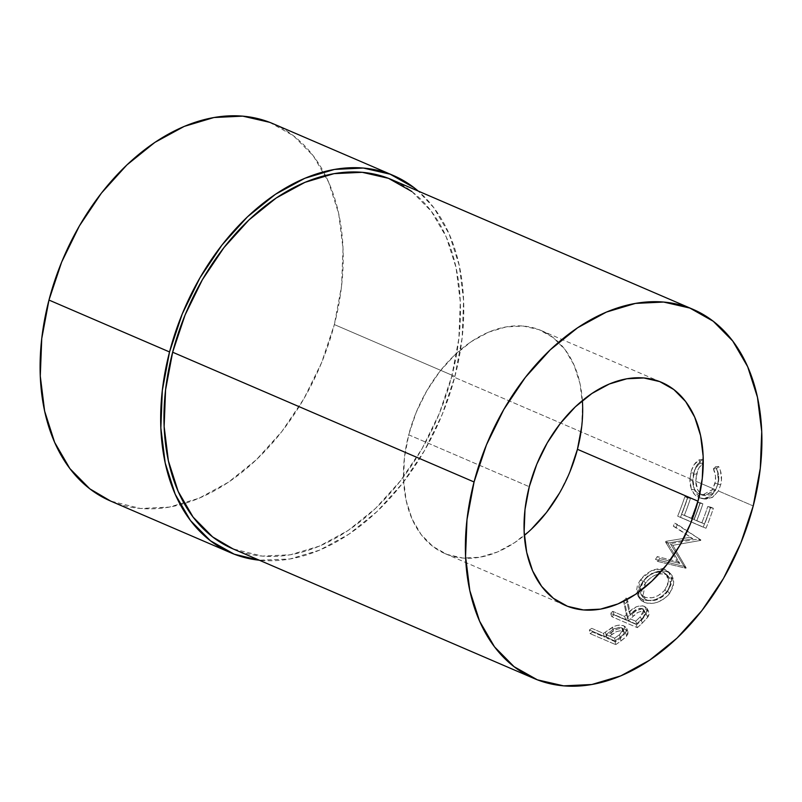 <?xml version="1.0" encoding="UTF-8"?>
<svg xmlns="http://www.w3.org/2000/svg" width="802" height="802" viewBox="0 0 802 802"><rect width="100%" height="100%" fill="white"/><g stroke="black" fill="none" stroke-linecap="round" stroke-linejoin="round"><path stroke-width="0.6" stroke-dasharray="4.01 3.01" d="M700.036 492.999L697.77 489.892L695.745 481.2L715.615 489.751L718.101 483.666L714.963 483.546L718.101 483.666C719.364 478.393 718.873 473.401 716.607 468.689L718.662 475.927L718.702 479.837L718.101 483.666L715.615 489.751L695.745 481.2L697.65 470.594L699.214 467.466L703.524 463.055L702.512 459.566L697.189 464.769L694.542 470.764L692.958 479.997L694.492 489.801L697.7 495.095L702.221 498.273L706.562 499.195L713.128 496.949L718.402 490.954L753.218 505.942L718.402 490.954L720.767 484.588L721.469 479.937L720.427 470.624L718.652 466.513L716.607 468.689L713.409 468.859C715.665 473.441 716.176 478.333 714.963 483.546L712.507 489.491L715.304 490.694C710.883 497.661 705.509 500.007 699.194 497.721L694.672 494.573L691.434 489.35L690.151 484.739L689.85 479.736L692.647 480.939C692.958 487.736 695.394 492.258 699.976 494.503L703.304 495.255L706.722 494.623L709.88 492.618L712.507 489.491L702.261 495.165L699.976 494.503L703.023 494.974L699.956 492.919M699.976 494.503C695.394 492.258 692.958 487.736 692.647 480.939L693.419 474.022L692.647 480.939L689.85 479.736L691.394 470.694L694.011 464.849L699.304 459.797L700.326 463.225L696.046 467.506L693.419 474.022L696.557 474.142L695.745 481.2C696.026 488.157 698.452 492.749 703.023 494.974L705.309 495.646L715.615 489.751L709.78 495.045L699.645 494.343M582.382 400.589A121.463 82.375 113.3 0 0 541.099 330.494A121.463 82.375 113.3 0 0 408.709 434.814L529.28 486.714L408.709 434.814A121.463 82.375 113.3 0 0 445.05 553.621A121.463 82.375 113.3 0 0 524.338 535.425M269.602 122.305L293.462 135.759L313.402 156.009L328.67 182.265L338.675 213.512L343.025 248.56L341.562 286.053L334.334 324.559L454.904 376.459A205.412 139.307 -66.7 0 1 259.307 560.207L289.943 558.994L319.617 550.132L349 534.122L376.98 511.586L402.464 483.375L424.489 450.594L442.193 414.494L454.904 376.459L462.132 337.953L463.596 300.459L459.245 265.412L449.24 234.164L433.972 207.908L418.213 191.056A205.412 139.307 -66.7 0 1 454.904 376.459L334.334 324.559A205.412 139.307 113.3 0 0 325.472 175.468A205.412 139.307 113.3 0 0 272.87 123.638M232.77 548.779A200.941 136.28 113.3 0 0 451.797 376.188L692.958 479.997L451.797 376.188A200.941 136.28 113.3 0 0 391.667 179.638M703.524 463.055L703.254 462.142L703.524 463.055C700.106 465.24 697.79 468.929 696.557 474.142L693.419 474.022C694.622 468.939 696.928 465.34 700.326 463.225L703.524 463.055L700.326 463.225L699.304 459.797L702.512 459.566L703.254 463.245M110.435 500.979A205.412 139.307 113.3 0 0 184.239 503.566A205.412 139.307 113.3 0 0 334.334 324.559L321.622 362.594L303.918 398.694L281.893 431.476L256.409 459.686L228.43 482.223L199.046 498.232L169.372 507.095L140.55 508.478L110.696 501.09M615.705 644.638A200.941 136.28 113.3 0 0 620.979 640.928L625.38 637.44L627.856 634.151L628.016 632.166L627.074 630.492L624.588 629.069L619.655 628.628L616.467 629.41L606.302 635.685A200.941 136.28 -66.7 0 1 604.387 637.059L592.608 631.986A200.941 136.28 -66.7 0 1 590.182 633.66L615.705 644.638L590.182 633.66L589.37 629.971A196.48 133.252 113.3 0 0 591.736 628.337L592.608 631.986L604.387 637.059L603.515 633.41A196.48 133.252 113.3 0 0 605.39 632.076L606.302 635.685L613.5 630.773C617.821 628.427 621.72 627.946 625.209 629.309L627.916 631.775L626.643 636.176L620.979 640.928L620.046 637.329L625.58 632.678L626.643 636.176L625.58 632.678L626.773 628.397L624.026 625.901L625.209 629.309L624.026 625.901C620.517 624.537 616.658 624.989 612.427 627.274L613.5 630.773L612.427 627.274L605.39 632.076L606.302 635.685A200.941 136.28 -66.7 0 1 604.387 637.059L603.515 633.41L591.736 628.337L592.608 631.986A200.941 136.28 -66.7 0 1 590.182 633.66L589.37 629.971L614.883 640.958L615.705 644.638L614.883 640.958A196.48 133.252 113.3 0 0 620.046 637.329L620.979 640.928A200.941 136.28 -66.7 0 1 615.705 644.638M637.349 627.665A200.941 136.28 113.3 0 0 642.442 622.964L648.136 616.638L648.918 614.843L648.718 611.485L646.181 609.309L642.392 608.668L635.876 610.913L630.542 615.274L627.796 600.929A200.941 136.28 -66.7 0 1 625.109 603.796L627.755 617.941A200.941 136.28 -66.7 0 1 625.901 619.665L614.121 614.593A200.941 136.28 -66.7 0 1 611.826 616.678L637.349 627.665L611.826 616.678L610.533 613.37A196.48 133.252 113.3 0 0 612.768 611.335L614.121 614.593L625.901 619.665L624.547 616.407A196.48 133.252 113.3 0 0 626.362 614.723L627.755 617.941L625.109 603.796L623.515 600.778A196.48 133.252 113.3 0 0 626.141 597.971L627.796 600.929L630.542 615.274C635.354 609.991 640.567 607.996 646.181 609.309L648.648 611.365L647.745 617.259L642.442 622.964L641.029 619.766L646.201 614.182L647.745 617.259L646.201 614.182L647.044 608.437L644.537 606.342L646.181 609.309L644.537 606.342C638.943 605.019 633.791 606.944 629.089 612.116L630.542 615.274L629.089 612.116L626.141 597.971L627.796 600.929A200.941 136.28 -66.7 0 1 625.109 603.796L623.515 600.778L626.362 614.723L627.755 617.941A200.941 136.28 -66.7 0 1 625.901 619.665L624.547 616.407L612.768 611.335L614.121 614.593A200.941 136.28 -66.7 0 1 611.826 616.678L610.533 613.37L636.056 624.357L637.349 627.665L636.056 624.357A196.48 133.252 113.3 0 0 641.029 619.766L642.442 622.964A200.941 136.28 -66.7 0 1 637.349 627.665M668.768 572.428L664.657 570.934L661.55 570.733L654.823 572.397L648.267 576.277L645.399 578.894L641.821 583.335L639.324 588.016L638.302 594.031L639.916 599.054L641.74 600.919L646.963 603.174L653.62 603.214L657.169 602.352L664.026 598.904L668.367 595.044L673.099 587.154L673.87 580.668L671.916 575.204L668.768 572.428M668.447 542.994A200.941 136.28 -66.7 0 1 668.086 543.666L679.825 563.455L659.575 558.593A200.941 136.28 -66.7 0 1 657.81 561.47L685.91 568.247A200.941 136.28 113.3 0 0 686.151 567.836L672.828 545.32L700.677 540.418A200.941 136.28 113.3 0 0 700.888 539.967L677.429 524.408A200.941 136.28 -66.7 0 1 676.036 527.515L692.888 538.703L668.447 542.994A200.941 136.28 -66.7 0 1 668.086 543.666L665.54 541.982L673.65 555.255L665.54 541.982A196.48 133.252 113.3 0 0 665.881 541.33L668.447 542.994L692.888 538.703L690.191 537.31L665.881 541.33L668.447 542.994M705.991 528.257A200.941 136.28 113.3 0 0 713.359 508.298L710.742 507.165A200.941 136.28 -66.7 0 1 704.647 523.987L696.798 520.608A200.941 136.28 113.3 0 0 702.893 503.786L700.276 502.664A200.941 136.28 -66.7 0 1 694.181 519.485L684.357 515.255A200.941 136.28 113.3 0 0 690.462 498.433L687.845 497.31A200.941 136.28 -66.7 0 1 680.477 517.28L705.991 528.257L677.65 516.177A196.48 133.252 113.3 0 0 684.858 496.659L690.462 498.433A200.941 136.28 -66.7 0 1 684.357 515.255L691.324 518.453A196.48 133.252 113.3 0 0 697.289 502.012L702.893 503.786A200.941 136.28 -66.7 0 1 696.798 520.608L701.79 522.964A196.48 133.252 113.3 0 0 707.755 506.513L713.359 508.298L710.371 507.646L707.755 506.513L710.742 507.165A200.941 136.28 -66.7 0 1 704.647 523.987L693.941 519.586A196.48 133.252 113.3 0 0 699.905 503.135L702.893 503.786L697.289 502.012L700.276 502.664A200.941 136.28 -66.7 0 1 694.181 519.485L681.51 514.232A196.48 133.252 113.3 0 0 687.474 497.781L690.462 498.433L687.474 497.781L684.858 496.659L687.845 497.31A200.941 136.28 -66.7 0 1 680.477 517.28L703.174 527.165A196.48 133.252 113.3 0 0 710.371 507.646L713.359 508.298A200.941 136.28 -66.7 0 1 705.991 528.257M411.817 191.498L431.326 211.307L446.263 236.991L456.047 267.557L460.308 301.843L458.864 338.524L451.797 376.188L439.366 413.401L422.042 448.719L400.509 480.789L375.567 508.378L348.208 530.423L319.457 546.092L290.424 554.763L262.234 556.107L233.021 548.889M581.711 426.534L582.583 404.358L580.006 383.637L574.092 365.161L565.069 349.632L553.27 337.662L539.165 329.702L523.285 326.063L506.252 326.875L488.699 332.118L471.325 341.592L454.784 354.915L439.707 371.587L426.694 390.975L416.218 412.318L408.709 434.814L404.429 457.581L403.566 479.756L406.143 500.478L412.058 518.954L421.08 534.483L432.869 546.453L446.985 554.413L462.864 558.052L479.897 557.24L497.451 551.997L514.824 542.533L531.365 529.2M559.455 493.14L569.931 471.797M702.512 459.566L699.304 459.797C695.083 462.173 692.246 466.533 690.803 472.879L693.941 473C695.414 466.503 698.271 462.022 702.512 459.566M693.941 473L690.803 472.879L689.85 479.736L691.434 489.35L694.492 489.801L692.958 479.997L693.941 473M694.492 489.801L691.434 489.35C693.159 493.501 695.745 496.298 699.194 497.721L702.221 498.273C698.773 496.859 696.196 494.032 694.492 489.801M698.913 497.591L701.73 498.503L709.209 497.06L715.304 490.694L717.63 484.468L720.767 484.588L718.402 490.954L712.226 497.521L704.697 499.034L699.194 497.721M720.767 484.588L717.63 484.468C719.103 478.092 718.381 472.188 715.444 466.744L718.652 466.513C721.579 472.057 722.291 478.082 720.767 484.588M716.607 468.689L718.652 466.513L715.444 466.744L713.409 468.859L716.607 468.689M715.304 490.694L712.507 489.491L715.324 481.691L715.494 475.967L713.409 468.859L715.444 466.744L717.229 470.784L718.311 479.917L717.63 484.468L715.304 490.694M710.371 507.646A196.48 133.252 -66.7 0 1 703.174 527.165L677.65 516.177A196.48 133.252 113.3 0 0 684.858 496.659L687.474 497.781A196.48 133.252 -66.7 0 1 681.51 514.232L691.324 518.453A196.48 133.252 113.3 0 0 697.289 502.012L699.905 503.135A196.48 133.252 -66.7 0 1 693.941 519.586L701.79 522.964A196.48 133.252 113.3 0 0 707.755 506.513L710.371 507.646M677.419 561.51L679.825 563.455L668.086 543.666L665.54 541.982A196.48 133.252 113.3 0 0 665.881 541.33L690.191 537.31L692.888 538.703L673.309 526.192A196.48 133.252 113.3 0 0 674.672 523.155L677.429 524.408A200.941 136.28 -66.7 0 1 676.036 527.515L673.309 526.192A196.48 133.252 113.3 0 0 674.672 523.155L700.888 539.967A200.941 136.28 -66.7 0 1 700.677 540.418L697.971 539.054A196.48 133.252 113.3 0 0 698.181 538.613A196.48 133.252 -66.7 0 1 697.971 539.054L700.677 540.418L672.828 545.32L670.282 543.646L697.971 539.054L670.282 543.646L672.828 545.32L686.151 567.836L683.775 565.861L670.282 543.646L683.775 565.861L686.151 567.836A200.941 136.28 -66.7 0 1 685.91 568.247L683.525 566.262A196.48 133.252 113.3 0 0 683.775 565.861A196.48 133.252 -66.7 0 1 683.525 566.262L685.91 568.247L657.81 561.47L655.485 559.385L683.525 566.262L655.485 559.385A196.48 133.252 113.3 0 0 657.219 556.588L659.575 558.593A200.941 136.28 -66.7 0 1 657.81 561.47L655.485 559.385A196.48 133.252 113.3 0 0 657.219 556.588L659.575 558.593L679.825 563.455L677.419 561.51L657.219 556.588L677.419 561.51L673.65 555.265L677.419 561.51M667.485 571.786L665.239 569.6L663.344 568.949L651.455 570.623L640.918 579.265L642.923 581.801C650.592 572.608 658.783 569.27 667.485 571.786L670.883 574.011L673.921 582.984L669.57 593.58C661.53 602.322 653.049 605.229 644.126 602.292L639.665 598.673L638.532 590.763L642.923 581.801L640.918 579.265L636.838 593.44L637.831 595.736L642.392 599.425L644.126 602.292L642.392 599.425C651.304 602.372 659.695 599.575 667.565 591.044L669.57 593.58L667.565 591.044L671.765 580.688L668.698 571.876L665.239 569.6L667.485 571.786M668.637 589.53L662.121 596.237L655.364 599.585L648.417 600.648L643.755 599.936L639.986 598.061L638.141 596.197L636.477 591.244L637.43 585.34L639.846 580.748L643.354 576.417L646.191 573.851L652.658 570.102L659.324 568.528L665.239 569.6L669.68 572.999L671.695 578.382L671.003 584.748L668.637 589.53M662.432 568.748L663.876 569.099M639.765 590.292L641.029 594.402L645.58 597.47L652.226 597.751L657.941 595.726L664.076 590.964L667.785 584.688L668.507 579.505L666.983 575.104L664.517 572.859L661.059 571.615L663.434 572.317L665.65 574.563C658.472 572.548 651.735 575.375 645.46 583.034L642.753 597.079L646.252 599.866L644.467 597.059L640.908 594.222L639.856 591.274L643.455 580.498L640.608 585.44L639.856 591.274M661.129 571.625L655.825 571.866L647.775 576.037L643.455 580.498L645.46 583.034L643.455 580.498L651.665 573.46L661.059 571.615M658.001 574.162L660.758 573.731L665.65 574.563L663.434 572.317L666.221 574.182L668.477 581.41L665.048 589.791L667.053 592.327L670.622 583.716L668.417 576.417L665.65 574.563L669.179 577.37L670.652 581.841L669.87 587.114L667.053 592.327L665.048 589.791C658.642 596.909 651.775 599.335 644.467 597.059L646.252 599.866C653.57 602.132 660.507 599.615 667.053 592.327L662.532 596.728L654.051 600.518L647.364 600.287L642.833 597.189L641.61 593.029L642.021 589.64L644.567 584.267L649.861 578.463L655.204 575.134L658.953 573.961M641.029 619.766A196.48 133.252 -66.7 0 1 636.056 624.357L610.533 613.37A196.48 133.252 113.3 0 0 612.768 611.335L624.547 616.407A196.48 133.252 113.3 0 0 626.362 614.723L623.515 600.778A196.48 133.252 113.3 0 0 626.141 597.971L629.089 612.116L636.397 606.763L642.783 605.811L646.452 607.625L647.425 609.52L646.963 612.828L641.029 619.766M633.941 611.144L627.164 617.54L635.675 621.199A196.48 133.252 113.3 0 0 640.307 616.818L643.866 612.377L643.374 609.249L639.665 608.287L633.941 611.144M642.412 608.618L644.006 611.635C639.896 611.004 636.267 612.598 633.109 616.407L631.655 613.249C634.803 609.48 638.392 607.936 642.412 608.618L643.816 609.851L640.307 616.818L641.76 619.976A200.941 136.28 -66.7 0 1 637.029 624.457L635.675 621.199L627.164 617.54L631.655 613.249L633.109 616.407L628.517 620.788L627.164 617.54L628.517 620.788L637.029 624.457L635.675 621.199A196.48 133.252 113.3 0 0 640.307 616.818L641.76 619.976L645.389 612.838L642.412 608.618M620.046 637.329A196.48 133.252 -66.7 0 1 614.883 640.958L589.37 629.971A196.48 133.252 113.3 0 0 591.736 628.337L603.515 633.41A196.48 133.252 113.3 0 0 605.39 632.076L614.913 626.111L617.6 625.339L623.264 625.61L625.901 627.084L626.863 628.738L626.743 630.693L624.718 633.57L620.046 637.329M613.059 629.5L606.132 634.542L614.633 638.202A196.48 133.252 113.3 0 0 619.425 634.723L623.144 631.084L622.663 628.377L618.974 627.354L613.059 629.5M621.72 627.796L622.853 631.244C618.773 630.422 615.034 631.595 611.635 634.763L610.653 631.194C613.981 628.126 617.67 626.994 621.72 627.796L623.294 629.349L619.425 634.723L620.407 638.292A200.941 136.28 -66.7 0 1 615.505 641.841L614.633 638.202L606.132 634.542L610.653 631.194L611.635 634.763L607.004 638.181L606.132 634.542L607.004 638.181L615.505 641.841L614.633 638.202A196.48 133.252 113.3 0 0 619.425 634.723L620.407 638.292L624.397 632.768L622.853 631.244L621.72 627.796M637.029 624.457L628.517 620.788L633.109 616.407L638.141 612.337L641.249 611.314L644.006 611.635L645.53 613.169L645.42 615.435L641.76 619.976A200.941 136.28 -66.7 0 1 637.029 624.457M615.505 641.841L607.004 638.181L611.635 634.763L616.898 631.515L620.096 630.813L622.853 631.244L624.347 632.628L624.227 634.572L620.407 638.292A200.941 136.28 -66.7 0 1 615.505 641.841M445.05 553.621L565.621 605.52M541.099 330.494L661.67 382.394M702.261 495.165L705.259 495.626M701.73 498.503L704.697 499.034M637.831 595.736L639.645 598.653M670.893 574.021L668.698 571.876M640.908 594.222L642.753 597.079M666.221 574.182L668.387 576.397M647.044 608.437L648.648 611.365M645.379 612.838L643.816 609.851M626.773 628.397L627.916 631.775M624.397 632.778L623.294 629.349"/><path stroke-width="1.2" d="M524.338 535.425A121.463 82.375 113.3 0 0 577.44 449.3L698.011 501.2A121.463 82.375 -66.7 0 1 565.621 605.52A121.463 82.375 -66.7 0 1 529.28 486.714L536.789 464.228L547.265 442.874L560.277 423.486L575.355 406.815L591.896 393.491L609.269 384.018L626.813 378.775L643.856 377.963L659.735 381.602L673.84 389.561L685.64 401.541L694.662 417.06L700.577 435.536L703.153 456.258L702.281 478.433L698.011 501.2L690.492 523.696L680.026 545.039L667.003 564.428L651.936 581.099L635.395 594.432L618.011 603.896L600.467 609.139L583.425 609.951L567.555 606.312L553.44 598.352L541.651 586.382L532.618 570.854L526.703 552.377L524.137 531.656L524.999 509.481L529.28 486.714A121.463 82.375 -66.7 0 1 661.67 382.394A121.463 82.375 -66.7 0 1 698.011 501.2L577.44 449.3A121.463 82.375 113.3 0 0 582.382 400.589M169.543 351.958A205.412 139.307 -66.7 0 1 393.441 175.538A205.412 139.307 -66.7 0 1 418.203 191.056L414.032 187.658L390.173 174.204L363.316 168.039L334.504 169.422L304.83 178.285L275.437 194.295L247.457 216.831L221.974 245.041L199.959 277.823L182.255 313.923L169.543 351.958L162.315 390.464L160.851 427.957L165.202 463.005L175.197 494.253L190.465 520.508L210.415 540.759L234.264 554.212L259.307 560.207A205.412 139.307 -66.7 0 1 231.006 552.879A205.412 139.307 -66.7 0 1 169.543 351.958L48.972 300.058L169.543 351.958M393.441 175.538L272.87 123.638A205.412 139.307 113.3 0 0 48.972 300.058L61.684 262.023L79.388 225.923L101.403 193.132L126.896 164.931L154.866 142.395L184.26 126.385L213.933 117.523L242.745 116.14L269.602 122.305M474.062 481.972A200.941 136.28 -66.7 0 1 693.098 309.382A200.941 136.28 -66.7 0 1 753.218 505.942L760.296 468.278L761.73 431.596L757.469 397.311L747.685 366.735L732.747 341.05L713.239 321.251L689.9 308.078L663.635 302.053L635.435 303.407L606.412 312.078L577.661 327.737L550.292 349.782L525.36 377.381L503.816 409.451L486.503 444.759L474.062 481.972L466.995 519.636L465.561 556.317L469.822 590.603L479.596 621.179L494.533 646.863L514.052 666.662L537.39 679.835L563.656 685.86L591.846 684.507L620.878 675.835L649.63 660.176L676.998 638.131L701.93 610.543L723.464 578.473L740.787 543.154L753.218 505.942A200.941 136.28 -66.7 0 1 534.192 678.532A200.941 136.28 -66.7 0 1 474.062 481.972L172.641 352.218L474.062 481.972M693.098 309.382L391.667 179.638A200.941 136.28 113.3 0 0 172.641 352.218A200.941 136.28 113.3 0 0 232.77 548.779L534.192 678.532M110.696 501.09L89.844 488.849L69.894 468.609L54.626 442.353L44.631 411.105L40.28 376.058L41.744 338.564L48.972 300.058A205.412 139.307 113.3 0 0 110.435 500.979L231.006 552.879M233.021 548.889L212.62 536.919L193.112 517.11L178.174 491.425L168.39 460.859L164.139 426.574L165.573 389.892L172.641 352.218L185.072 315.016L202.395 279.697L223.938 247.628L248.871 220.039L276.239 197.984L304.991 182.325L334.013 173.653L362.203 172.31L388.479 178.335L411.817 191.498M569.931 471.797L577.44 449.3L581.711 426.534M531.365 529.2L546.433 512.528L559.455 493.14M662.432 568.748L663.876 569.099"/></g></svg>
